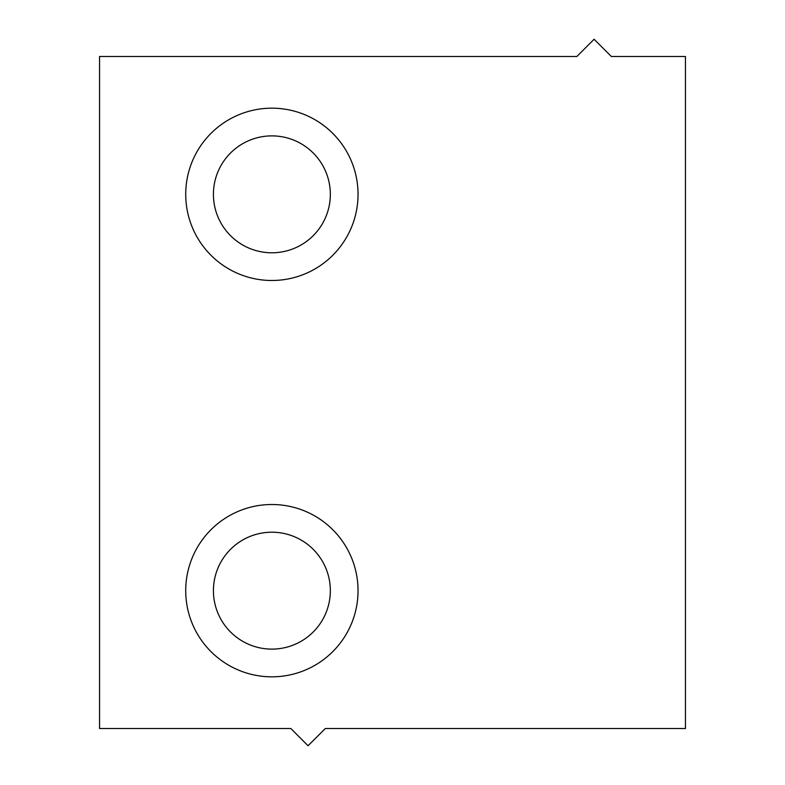 <?xml version="1.0" encoding="UTF-8"?>
<svg xmlns="http://www.w3.org/2000/svg" width="785" height="785" viewBox="0 0 785 785"><rect width="100%" height="100%" fill="white"/><g stroke="black" fill="none" stroke-linecap="round" stroke-linejoin="round"><path stroke-width="1.18" d="M99.558 56.481L99.558 728.519L290.833 728.519L308.063 745.75L325.294 728.519L685.442 728.519L685.442 56.481L611.338 56.481L594.108 39.25L576.877 56.481L99.558 56.481M271.875 504.51A86.154 86.154 0 0 0 185.721 590.663A86.154 86.154 0 0 0 271.875 676.827A86.154 86.154 0 0 0 358.038 590.663A86.154 86.154 0 0 0 271.875 504.51M271.875 108.173A86.154 86.154 0 0 1 358.038 194.337A86.154 86.154 0 0 1 271.875 280.49A86.154 86.154 0 0 1 185.721 194.337A86.154 86.154 0 0 1 271.875 108.173M271.875 532.21A58.453 58.453 0 0 0 213.422 590.663A58.453 58.453 0 0 0 271.875 649.116A58.453 58.453 0 0 0 330.338 590.663A58.453 58.453 0 0 0 271.875 532.21M271.875 135.883A58.453 58.453 0 0 1 330.338 194.337A58.453 58.453 0 0 1 271.875 252.79A58.453 58.453 0 0 1 213.422 194.337A58.453 58.453 0 0 1 271.875 135.883"/></g></svg>

